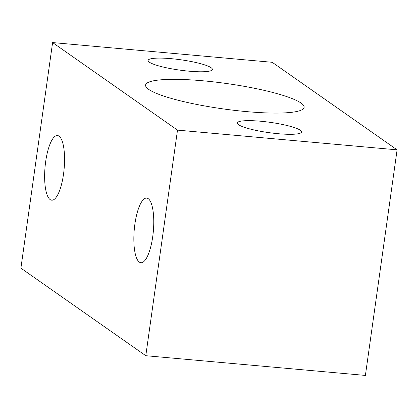 <?xml version="1.0" encoding="UTF-8"?>
<svg xmlns="http://www.w3.org/2000/svg" width="418" height="418" viewBox="0 0 418 418"><rect width="100%" height="100%" fill="white"/><g stroke="black" fill="none" stroke-linecap="round" stroke-linejoin="round"><path stroke-width="0.63" d="M45.672 161.62A32.452 9.577 -84.9 0 0 51.691 200.196A32.452 9.577 -84.9 0 0 64.137 168.731A32.452 9.577 -84.9 0 0 57.496 135.552A32.452 9.577 -84.9 0 0 45.672 161.62M134.883 224.152A32.452 9.577 -84.9 0 0 140.903 262.729A32.452 9.577 -84.9 0 0 153.343 231.264A32.452 9.577 -84.9 0 0 146.708 198.085A32.452 9.577 -84.9 0 0 134.883 224.152M52.605 42.573L20.9 268.157L145.793 355.708L365.395 375.427L397.1 149.843L272.207 62.292L52.605 42.573L177.498 130.123L145.793 355.708M177.498 130.123L397.1 149.843M202.845 80.784A80.047 12.796 8 0 0 145.584 85.068A80.047 12.796 8 0 0 223.071 108.884A80.047 12.796 8 0 0 304.121 107.348A80.047 12.796 8 0 0 202.845 80.784M189.166 71.196A32.452 5.188 -172 0 1 148.113 60.422A32.452 5.188 -172 0 1 180.968 59.8A32.452 5.188 -172 0 1 212.386 69.456A32.452 5.188 -172 0 1 189.166 71.196M278.378 133.729A32.452 5.188 -172 0 1 237.319 122.96A32.452 5.188 -172 0 1 270.18 122.338A32.452 5.188 -172 0 1 301.592 131.994A32.452 5.188 -172 0 1 278.378 133.729"/></g></svg>

